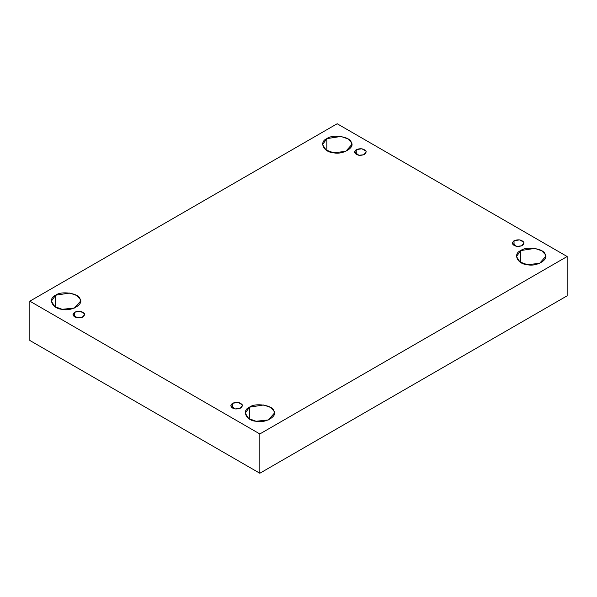 <?xml version="1.0" encoding="UTF-8"?>
<svg xmlns="http://www.w3.org/2000/svg" width="597" height="597" viewBox="0 0 597 597"><rect width="100%" height="100%" fill="white"/><g stroke="black" fill="none" stroke-linecap="round" stroke-linejoin="round"><path stroke-width="0.9" d="M356.252 149.646L354.543 152.026L358.864 155.28L363.782 154.765L366.215 152.026L366.013 151.16L361.886 148.772L356.252 149.646L356.252 154.414L356.252 149.646C360.469 148.078 363.722 148.578 366.013 151.16C366.26 154.056 363.879 155.429 358.864 155.28C354.402 153.959 353.528 152.086 356.252 149.646M326.857 150.541L326.857 138.631L322.589 144.586L326.022 150.011L333.402 152.72L345.678 151.429L351.76 144.586L351.26 142.407L347.872 138.87L340.947 136.452L326.857 138.631L326.857 150.541M55.633 307.134L55.633 295.224L51.357 301.179L54.79 306.604L62.17 309.313L74.453 308.022L80.528 301.179L80.035 299L76.647 295.455L69.722 293.045L55.633 295.224L55.633 307.134M74.715 312.194L73.006 314.574L77.326 317.828L82.237 317.313L84.67 314.574L84.468 313.701L80.349 311.321L74.715 312.194L74.715 316.955L74.715 312.194C78.931 310.619 82.185 311.127 84.468 313.701C84.722 316.597 82.341 317.977 77.326 317.828C72.856 316.507 71.991 314.626 74.715 312.194M232.494 403.288L230.785 405.676L235.114 408.93L240.024 408.408L242.457 405.676L242.255 404.803L238.136 402.423L232.494 403.288L232.494 408.057L232.494 403.288C236.718 401.721 239.964 402.221 242.255 404.803C242.509 407.699 240.128 409.072 235.114 408.93C230.643 407.602 229.778 405.729 232.494 403.288M249.516 419.072L249.516 407.161L245.24 413.117L248.673 418.542L256.053 421.251L268.329 419.96L274.411 413.117L273.911 410.937L270.531 407.393L263.598 404.982L249.516 407.161L249.516 419.072M520.741 262.479L520.741 250.568L516.472 256.523L519.905 261.949L527.278 264.658L539.561 263.367L545.643 256.523L545.143 254.344L541.755 250.8L534.83 248.389L520.741 250.568L520.741 262.479M514.039 240.748L512.33 243.128L516.651 246.382L521.569 245.86L523.994 243.128L523.8 242.255L519.674 239.875L514.039 240.748L514.039 245.509L514.039 240.748C518.256 239.173 521.509 239.673 523.8 242.255C524.047 245.151 521.666 246.524 516.651 246.382C512.189 245.061 511.316 243.18 514.039 240.748M567.15 295.821L567.15 256.523L259.829 433.952L259.829 473.249L567.15 295.821L259.829 473.249L259.829 433.952L567.15 256.523L567.15 295.821M29.85 340.477L29.85 301.179L337.171 123.751L567.15 256.523L337.171 123.751L29.85 301.179L259.829 433.952L29.85 301.179L29.85 340.477L259.829 473.249L29.85 340.477M520.741 250.568C526.39 245.882 544.315 248.658 545.143 254.344C549.352 259.508 536.225 267.09 527.278 264.658C517.427 264.18 512.622 253.829 520.741 250.568M249.516 407.161C255.158 402.475 273.09 405.244 273.911 410.937C278.127 416.102 265.001 423.683 256.053 421.251C246.195 420.773 241.389 410.423 249.516 407.161M55.633 295.224C61.275 290.538 79.207 293.314 80.035 299C84.244 304.164 71.118 311.746 62.17 309.313C52.312 308.836 47.514 298.485 55.633 295.224M326.857 138.631C332.507 133.944 350.432 136.72 351.26 142.407C355.469 147.571 342.35 155.153 333.402 152.72C323.544 152.242 318.738 141.892 326.857 138.631"/></g></svg>
